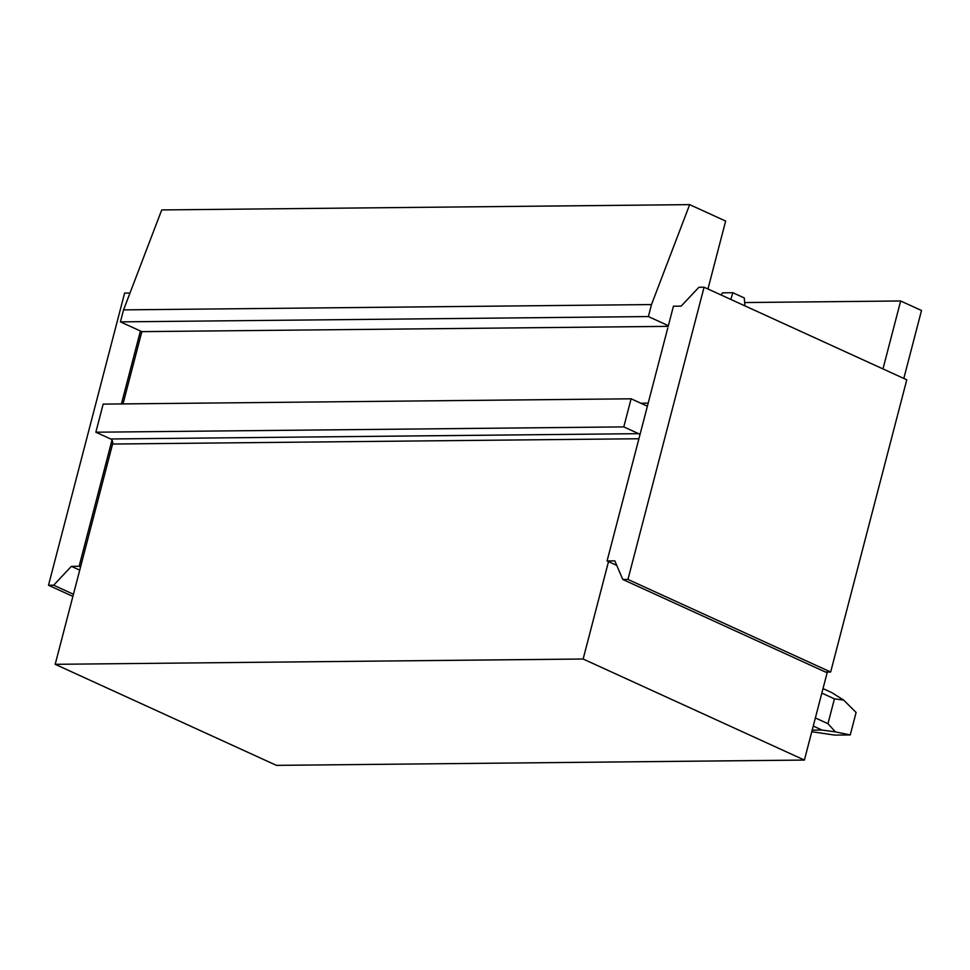 <?xml version="1.0" encoding="UTF-8"?>
<svg xmlns="http://www.w3.org/2000/svg" width="970" height="970" viewBox="0 0 970 970"><rect width="100%" height="100%" fill="white"/><g stroke="black" fill="none" stroke-linecap="round" stroke-linejoin="round"><path stroke-width="1.45" d="M903.81 378.433L921.5 310.497L900.657 300.979L744.633 302.555M900.657 300.979L882.967 368.915M707.954 288.987L725.645 221.063L689.67 204.634L161.723 209.932L123.554 309.879L120.425 321.87L141.838 331.643L668.184 326.356M689.67 204.634L651.5 304.568L123.554 309.879M651.5 304.568L648.372 316.559L120.425 321.87M648.372 316.559L668.366 325.69L673.435 306.205L681.158 306.132L698.921 287.265L704.074 287.217L627.954 579.429L622.801 579.478L614.81 560.878L607.074 560.951L639.933 434.827A3.965 3.019 89.4 0 0 638.636 433.675L623.795 426.897L95.848 432.208L103.159 404.114L631.106 398.803L645.959 405.581A3.965 3.019 89.4 0 0 646.966 405.799A3.965 3.019 89.4 0 0 647.511 405.727L668.366 325.69M123.02 403.908L141.838 331.643M623.795 426.897L631.106 398.803M827.325 672.04L804.397 760.068L583.14 659.018L55.193 664.317L112.569 444.042A3.965 3.019 89.4 0 0 111.986 440.137A3.965 3.019 89.4 0 0 110.689 438.986L95.848 432.208M583.14 659.018L608.505 561.606L607.074 560.951M804.397 760.068L276.45 765.366L55.193 664.317M616.738 565.364L608.505 561.606M639.933 434.827L647.511 405.727M704.074 287.217L906.78 379.791L830.659 672.004L627.954 579.429M830.659 672.004L825.506 672.052L622.801 579.478M129.968 293.085L124.621 293.037L48.5 585.262L72.883 596.392M80.558 566.916L79.128 566.262L111.986 440.137M121.42 403.92L140.42 331M79.128 566.262L71.404 566.347L79.722 570.142M73.441 594.246L53.653 585.201L71.404 566.347M53.653 585.201L48.5 585.262M730.81 299.427L732.847 292.722L744.269 297.935L744.911 305.865M721.11 295.001L722.541 292.831L732.847 292.722M815.37 717.945L827.956 723.693L834.43 698.849L843.657 700.085L831.739 692.58L823.009 688.603M821.845 693.101L834.43 698.849M813.26 726.057L821.978 730.046L812.193 730.143M827.956 723.693L835.376 731.877L821.978 730.046M811.781 731.732L834.782 735.102L850.241 734.945L835.376 731.877M850.241 734.945L856.098 712.477L843.657 700.085M648.178 403.156L640.806 403.229M638.636 433.675L110.689 438.986M112.569 444.042L638.915 438.743"/></g></svg>

